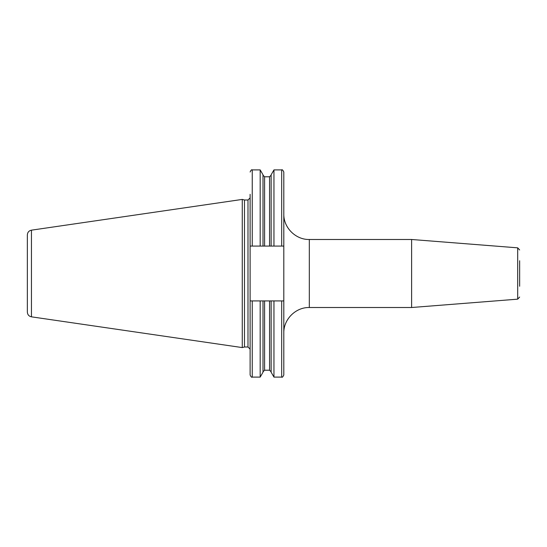 <?xml version="1.0" encoding="UTF-8"?>
<svg xmlns="http://www.w3.org/2000/svg" width="547" height="547" viewBox="0 0 547 547"><rect width="100%" height="100%" fill="white"/><g stroke="black" fill="none" stroke-linecap="round" stroke-linejoin="round"><path stroke-width="0.82" d="M27.35 273.5L27.35 234.895C27.548 232.311 28.909 230.731 31.446 230.164L242.273 199.416L242.273 347.584L31.446 316.836C28.909 316.269 27.548 314.689 27.35 312.105L27.35 273.5M242.273 347.584L244.482 346.996L244.482 200.004L242.273 199.416M244.482 200.004L247.989 200.004L247.989 346.996L250.116 349.123L250.116 194.315M283.811 300.918L281.684 300.918L281.684 377.102C282.177 377.656 282.888 376.945 283.811 374.975L283.811 172.025C282.861 170.042 282.149 169.331 281.684 169.898L281.684 246.082L283.811 246.082M281.684 300.918L264.598 300.918L269.541 300.918L269.541 370.216L271.134 371.81M260.181 300.918L250.116 300.918L250.116 374.975C251.018 376.931 251.723 377.642 252.242 377.102L260.181 377.102L260.181 300.918L263.004 300.918L263.004 372.213L260.181 377.102M250.116 246.082L281.684 246.082M263.004 246.082L263.004 174.787L260.181 169.898L260.181 246.082M263.004 371.81L264.598 370.216L264.598 300.918L263.004 300.918M271.134 300.918L271.134 372.213L273.958 377.102L281.684 377.102M271.134 246.082L271.134 174.787L273.958 169.898L273.958 246.082M273.958 300.918L273.958 377.102M309.315 307.51L309.315 239.49L411.618 239.49L411.618 307.51L309.315 307.51C295.688 307.161 283.455 319.386 283.811 333.02M519.65 286.252L519.65 260.748M31.446 316.836L31.446 230.164M252.242 246.082L252.242 169.898C251.723 169.358 251.018 170.069 250.116 172.025M252.242 300.918L252.242 377.102M269.541 246.082L269.541 176.784L271.134 175.19M264.598 246.082L264.598 176.784L269.541 176.784M519.65 297.042L517.694 299.161L517.694 247.839L411.618 239.49M244.482 346.996L247.989 346.996M247.989 200.004L250.116 197.877M264.598 370.216L269.541 370.216M264.598 176.784L263.004 175.19M252.242 169.898L260.181 169.898M273.958 169.898L281.684 169.898M309.315 239.49C295.688 239.839 283.455 227.614 283.811 213.98M517.694 247.839L519.65 249.958M517.694 299.161L411.618 307.51"/></g></svg>
